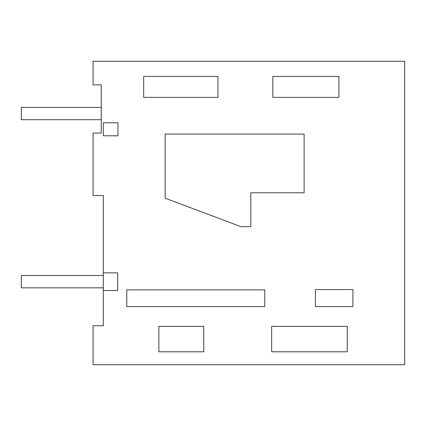 <?xml version="1.0" encoding="UTF-8"?>
<svg xmlns="http://www.w3.org/2000/svg" width="426" height="426" viewBox="0 0 426 426"><rect width="100%" height="100%" fill="white"/><g stroke="black" fill="none" stroke-linecap="round" stroke-linejoin="round"><path stroke-width="0.64" d="M103.31 290.516L103.31 325.762L93.06 325.762L93.06 364.72L404.7 364.72L404.7 61.28L93.06 61.28L93.06 84.859L101.26 84.859L101.26 133.04L93.06 133.04L93.06 195.571L103.31 195.571L103.31 272.858L117.677 272.858L117.677 290.516L103.31 290.516L103.31 272.858M347.281 351.791L271.65 351.791L271.65 326.391L347.281 326.391L347.281 351.791M203.761 351.791L158.882 351.791L158.882 326.391L203.761 326.391L203.761 351.791M143.684 97.378L143.684 76.435L217.936 76.435L217.936 97.378L143.684 97.378M338.904 97.378L272.853 97.378L272.853 76.435L338.904 76.435L338.904 97.378M126.788 306.592L264.764 306.592L264.764 289.882L126.788 289.882L126.788 306.592M315.416 306.592L315.416 289.579L352.925 289.579L352.925 306.592L315.416 306.592M304.111 192.781L250.807 192.781L250.807 226.664L241.041 226.664L165.15 198.186L165.15 134.062L304.111 134.062L304.111 192.781M103.31 135.787L103.31 122.789L117.954 122.789L117.954 135.787L103.31 135.787M101.26 119.711L101.26 107.411L21.3 107.411L21.3 119.711L101.26 119.711M103.31 287.838L103.31 275.531L21.3 275.531L21.3 287.838L103.31 287.838"/></g></svg>
